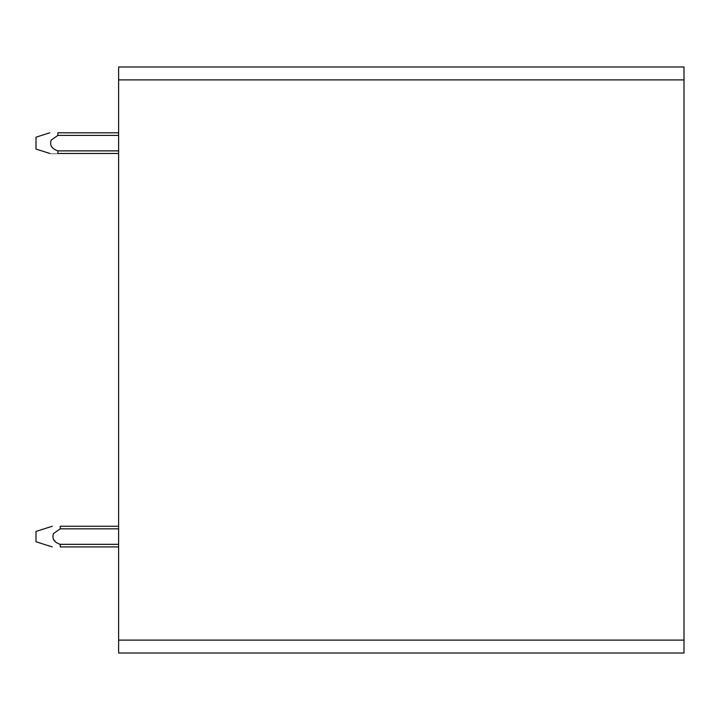 <?xml version="1.0" encoding="UTF-8"?>
<svg xmlns="http://www.w3.org/2000/svg" width="720" height="720" viewBox="0 0 720 720"><rect width="100%" height="100%" fill="white"/><g stroke="black" fill="none" stroke-linecap="round" stroke-linejoin="round"><path stroke-width="1.08" d="M118.611 79.884L118.611 66.978L684 66.978L684 653.022L118.611 653.022L118.611 79.884L684 79.884M52.209 546.912L36 541.755L36 531.432L52.245 526.257M53.46 539.613L55.035 541.071M60.273 526.257L118.611 526.257L60.273 526.257L60.246 528.84L118.611 528.84M118.611 132.813L57.879 132.813L118.611 132.813L57.879 132.813L118.611 132.813L57.879 132.813L118.611 132.813L57.879 132.813L118.611 132.813L57.879 132.813L57.888 135.396L51.165 140.103C49.518 145.215 51.759 148.806 57.888 150.867L57.888 153.459C48.276 153.468 48.276 153.468 57.888 153.468C48.276 153.468 48.276 153.468 57.888 153.468L118.611 153.468M49.752 132.813L36 137.187L36 149.076L49.923 153.468M118.611 150.885L57.888 150.885M118.611 135.396L57.888 135.396M118.611 544.329L60.228 544.329L60.255 546.912L118.611 546.912M60.228 544.329C54.108 542.304 51.849 538.713 53.46 533.574L60.246 528.84M118.611 640.116L684 640.116"/></g></svg>
